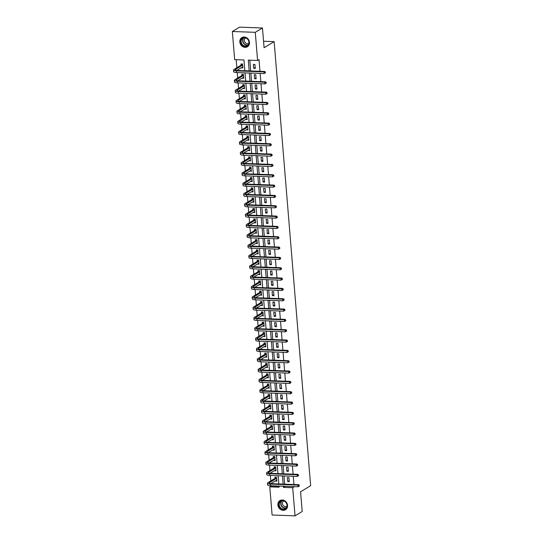 <?xml version="1.0" encoding="UTF-8"?>
<svg xmlns="http://www.w3.org/2000/svg" width="543" height="543" viewBox="0 0 543 543"><rect width="100%" height="100%" fill="white"/><g stroke="black" fill="none" stroke-linecap="round" stroke-linejoin="round"><path stroke-width="0.81" d="M249.488 42.354A5.342 4.656 58.8 0 1 247.425 46.746A5.342 4.656 58.8 0 1 239.823 42.001A5.342 4.656 58.8 0 1 241.893 37.603A5.342 4.656 58.8 0 1 249.488 42.354M287.552 505.343A5.342 4.656 58.8 0 1 285.489 509.741A5.342 4.656 58.8 0 1 277.887 504.997A5.342 4.656 58.8 0 1 279.957 500.598A5.342 4.656 58.8 0 1 287.552 505.343M244.845 70.746L243.956 59.974L234.664 59.642L232.356 31.494L239.538 27.15L262.459 27.985L264.081 47.716L274.14 41.628L310.644 485.686L300.584 491.768L302.207 511.506L295.025 515.85L272.104 515.015L269.79 486.874L279.082 487.214L278.987 486.066M271.208 485.781L269.79 486.874M236.178 59.696L236.836 67.705M237.237 72.586L237.691 78.036M238.092 82.916L238.54 88.366M238.94 93.24L239.388 98.697M239.789 103.57L240.237 109.028M240.637 113.901L241.085 119.358M241.486 124.232L241.934 129.682M242.334 134.562L242.782 140.013M243.183 144.893L243.631 150.343M244.031 155.223L244.486 160.674M244.886 165.554L245.334 171.004M245.735 175.884L246.183 181.335M246.583 186.215L247.031 191.665M247.432 196.546L247.879 201.996M248.28 206.869L248.728 212.327M249.128 217.2L249.576 222.657M249.977 227.531L250.425 232.981M250.825 237.861L251.28 243.312M251.68 248.192L252.128 253.642M252.529 258.522L252.977 263.973M253.377 268.853L253.825 274.303M254.226 279.183L254.674 284.634M255.074 289.514L255.522 294.964M255.923 299.845L256.371 305.295M256.771 310.175L257.219 315.626M257.62 320.499L258.068 325.956M258.475 330.83L258.923 336.287M259.323 341.16L259.771 346.61M260.172 351.491L260.62 356.941M261.02 361.821L261.468 367.272M261.869 372.152L262.317 377.602M262.717 382.482L263.165 387.933M263.565 392.813L264.013 398.263M264.414 403.144L264.862 408.594M265.269 413.474L265.717 418.925M266.118 423.798L266.565 429.255M266.966 434.128L267.414 439.586M267.814 444.459L268.262 449.916M268.663 454.79L269.111 460.24M269.511 465.12L269.959 470.571M270.36 475.451L270.808 480.901M274.14 41.628L263.545 41.241M271.228 486.005L279.007 486.29M275.287 480.922L276.855 481.193L276.53 477.222L274.982 477.161L275.07 478.24M274.439 470.591L276.007 470.862L275.681 466.892L274.134 466.831L274.222 467.91M273.591 460.267L275.158 460.532L274.833 456.561L273.278 456.507L273.367 457.579M272.742 449.937L274.31 450.201L273.977 446.231L272.43 446.176L272.518 447.249M271.894 439.606L273.455 439.871L273.129 435.9L271.581 435.846L271.67 436.918M271.045 429.275L272.606 429.54L272.281 425.569L270.733 425.515L270.821 426.588M270.19 418.945L271.758 419.216L271.432 415.239L269.885 415.185L269.973 416.257M269.342 408.614L270.909 408.886L270.584 404.908L269.036 404.854L269.124 405.926M268.493 398.284L270.061 398.555L269.735 394.578L268.188 394.523L268.276 395.596M267.645 387.953L269.213 388.225L268.887 384.247L267.339 384.193L267.428 385.272M266.796 377.623L268.364 377.894L268.038 373.923L266.484 373.862L266.572 374.941M265.948 367.292L267.516 367.563L267.183 363.593L265.636 363.532L265.724 364.611M265.099 356.961L266.661 357.233L266.335 353.262L264.787 353.201L264.875 354.28M264.251 346.638L265.812 346.902L265.486 342.932L263.939 342.877L264.027 343.95M263.396 336.307L264.964 336.572L264.638 332.601L263.09 332.547L263.179 333.619M262.547 325.976L264.115 326.241L263.789 322.27L262.242 322.216L262.33 323.289M261.699 315.646L263.267 315.911L262.941 311.94L261.393 311.886L261.482 312.958M260.85 305.315L262.418 305.587L262.093 301.609L260.545 301.555L260.633 302.627M260.002 294.985L261.57 295.256L261.244 291.279L259.69 291.224L259.778 292.297M259.154 284.654L260.721 284.926L260.389 280.948L258.841 280.894L258.93 281.966M258.305 274.324L259.866 274.595L259.54 270.618L257.993 270.563L258.081 271.643M257.457 263.993L259.018 264.265L258.692 260.294L257.144 260.233L257.233 261.312M256.608 253.662L258.169 253.934L257.844 249.963L256.296 249.902L256.384 250.981M255.753 243.332L257.321 243.603L256.995 239.633L255.448 239.572L255.536 240.651M254.905 233.008L256.472 233.273L256.147 229.302L254.599 229.248L254.687 230.32M254.056 222.678L255.624 222.942L255.298 218.972L253.751 218.917L253.839 219.99M253.208 212.347L254.776 212.612L254.45 208.641L252.895 208.587L252.984 209.659M252.359 202.016L253.927 202.281L253.595 198.31L252.047 198.256L252.135 199.329M251.511 191.686L253.072 191.957L252.746 187.98L251.199 187.926L251.287 188.998M250.662 181.355L252.224 181.627L251.898 177.649L250.35 177.595L250.438 178.667M249.814 171.025L251.375 171.296L251.049 167.319L249.502 167.264L249.59 168.337M248.959 160.694L250.527 160.966L250.201 156.995L248.653 156.934L248.742 158.013M248.11 150.363L249.678 150.635L249.352 146.664L247.805 146.603L247.893 147.682M247.262 140.033L248.83 140.304L248.504 136.334L246.956 136.273L247.045 137.352M246.413 129.709L247.981 129.974L247.656 126.003L246.101 125.949L246.196 127.021M245.565 119.379L247.133 119.643L246.8 115.673L245.253 115.618L245.341 116.691M244.717 109.048L246.278 109.313L245.952 105.342L244.404 105.288L244.493 106.36M243.868 98.717L245.429 98.982L245.103 95.011L243.556 94.957L243.644 96.03M243.02 88.387L244.581 88.658L244.255 84.681L242.707 84.627L242.796 85.699M242.164 78.056L243.732 78.328L243.407 74.35L241.859 74.296L241.947 75.368M241.316 67.726L242.884 67.997L242.558 64.02L241.011 63.965L241.099 65.038M284.837 486.277L294.13 486.616M293.953 484.499L293.281 476.286M293.105 474.168L292.433 465.955M292.256 463.837L291.584 455.625M291.408 453.507L290.729 445.294M290.559 443.176L289.881 434.963M289.711 432.846L289.032 424.633M288.856 422.515L288.184 414.302M288.007 412.185L287.335 403.972M287.159 401.854L286.487 393.641M286.31 391.523L285.638 383.31M285.462 381.193L284.79 372.987M284.613 370.869L283.935 362.656M283.765 360.538L283.086 352.326M282.917 350.208L282.238 341.995M282.068 339.877L281.389 331.664M281.213 329.547L280.541 321.334M280.364 319.216L279.693 311.003M279.516 308.886L278.844 300.673M278.668 298.555L277.996 290.342M277.819 288.224L277.14 280.012M276.971 277.894L276.292 269.681M276.122 267.563L275.444 259.357M275.274 257.239L274.595 249.027M274.419 246.909L273.747 238.696M273.57 236.578L272.898 228.365M272.722 226.248L272.05 218.035M271.873 215.917L271.201 207.704M271.025 205.587L270.346 197.374M270.176 195.256L269.498 187.043M269.328 184.925L268.649 176.713M268.48 174.595L267.801 166.382M267.624 164.264L266.952 156.058M266.776 153.94L266.104 145.728M265.927 143.61L265.255 135.397M265.079 133.279L264.407 125.066M264.231 122.949L263.552 114.736M263.382 112.618L262.703 104.405M262.534 102.288L261.855 94.075M261.685 91.957L261.007 83.744M260.83 81.626L260.158 73.414M259.982 71.296L259.025 59.601L257.586 60.47L248.294 60.137L249.183 70.902M249.807 60.192L250.69 70.963M250.866 73.081L251.545 81.287M251.714 83.405L252.393 91.618M252.563 93.735L253.242 101.948M253.411 104.066L254.09 112.279M254.267 114.397L254.939 122.609M255.115 124.727L255.787 132.94M255.963 135.058L256.635 143.271M256.812 145.388L257.484 153.601M257.66 155.719L258.339 163.932M258.509 166.049L259.187 174.262M259.357 176.38L260.036 184.593M260.206 186.711L260.884 194.917M261.061 197.034L261.733 205.247M261.909 207.365L262.581 215.578M262.758 217.695L263.43 225.908M263.606 228.026L264.278 236.239M264.455 238.357L265.133 246.57M265.303 248.687L265.982 256.9M266.151 259.018L266.83 267.231M267 269.348L267.679 277.561M267.855 279.679L268.527 287.892M268.704 290.01L269.376 298.222M269.552 300.333L270.224 308.546M270.4 310.664L271.072 318.877M271.249 320.994L271.928 329.207M272.097 331.325L272.776 339.538M272.946 341.656L273.624 349.868M273.794 351.986L274.473 360.199M274.649 362.317L275.321 370.53M275.498 372.647L276.17 380.86M276.346 382.978L277.018 391.191M277.195 393.308L277.867 401.521M278.043 403.639L278.722 411.845M278.892 413.963L279.57 422.176M279.74 424.293L280.419 432.506M280.588 434.624L281.267 442.837M281.444 444.955L282.116 453.167M282.292 455.285L282.964 463.498M283.141 465.616L283.813 473.829M283.989 475.946L284.661 484.159M289.243 481.641L288.917 477.67L287.369 477.616L287.695 481.587L289.243 481.641M288.394 471.31L288.068 467.34L286.521 467.285L286.847 471.256L288.394 471.31M287.546 460.98L287.22 457.009L285.672 456.955L285.998 460.926L287.546 460.98M286.697 450.656L286.371 446.679L284.817 446.624L285.15 450.595L286.697 450.656M285.849 440.325L285.516 436.348L283.969 436.294L284.294 440.264L285.849 440.325M284.994 429.995L284.668 426.017L283.12 425.963L283.446 429.934L284.994 429.995M284.145 419.664L283.819 415.687L282.272 415.633L282.598 419.603L284.145 419.664M283.297 409.334L282.971 405.363L281.423 405.302L281.749 409.279L283.297 409.334M282.448 399.003L282.122 395.032L280.575 394.971L280.901 398.949L282.448 399.003M281.6 388.673L281.274 384.702L279.726 384.641L280.052 388.618L281.6 388.673M280.751 378.342L280.426 374.371L278.878 374.317L279.204 378.288L280.751 378.342M279.903 368.011L279.577 364.041L278.023 363.986L278.355 367.957L279.903 368.011M279.054 357.681L278.722 353.71L277.174 353.656L277.5 357.627L279.054 357.681M278.199 347.35L277.873 343.38L276.326 343.325L276.652 347.296L278.199 347.35M277.351 337.027L277.025 333.049L275.477 332.995L275.803 336.965L277.351 337.027M276.502 326.696L276.177 322.718L274.629 322.664L274.955 326.635L276.502 326.696M275.654 316.365L275.328 312.388L273.781 312.334L274.106 316.304L275.654 316.365M274.806 306.035L274.48 302.057L272.932 302.003L273.258 305.981L274.806 306.035M273.957 295.704L273.631 291.734L272.084 291.672L272.41 295.65L273.957 295.704M273.109 285.374L272.783 281.403L271.228 281.342L271.561 285.319L273.109 285.374M272.26 275.043L271.928 271.072L270.38 271.011L270.706 274.989L272.26 275.043M271.405 264.712L271.079 260.742L269.532 260.688L269.857 264.658L271.405 264.712M270.557 254.382L270.231 250.411L268.683 250.357L269.009 254.328L270.557 254.382M269.708 244.051L269.382 240.081L267.835 240.026L268.161 243.997L269.708 244.051M268.86 233.721L268.534 229.75L266.986 229.696L267.312 233.666L268.86 233.721M268.011 223.397L267.685 219.42L266.138 219.365L266.464 223.336L268.011 223.397M267.163 213.066L266.837 209.089L265.289 209.035L265.615 213.005L267.163 213.066M266.314 202.736L265.989 198.758L264.434 198.704L264.767 202.675L266.314 202.736M265.466 192.405L265.133 188.435L263.586 188.373L263.912 192.351L265.466 192.405M264.611 182.075L264.285 178.104L262.737 178.043L263.063 182.02L264.611 182.075M263.762 171.744L263.436 167.773L261.889 167.712L262.215 171.69L263.762 171.744M262.914 161.414L262.588 157.443L261.04 157.389L261.366 161.359L262.914 161.414M262.065 151.083L261.74 147.112L260.192 147.058L260.518 151.029L262.065 151.083M261.217 140.752L260.891 136.782L259.344 136.727L259.669 140.698L261.217 140.752M260.368 130.422L260.043 126.451L258.495 126.397L258.821 130.368L260.368 130.422M259.52 120.098L259.194 116.121L257.64 116.066L257.973 120.037L259.52 120.098M258.672 109.767L258.339 105.79L256.791 105.736L257.117 109.706L258.672 109.767M257.816 99.437L257.491 95.459L255.943 95.405L256.269 99.376L257.816 99.437M256.968 89.106L256.642 85.129L255.095 85.075L255.42 89.052L256.968 89.106M256.12 78.776L255.794 74.805L254.246 74.744L254.572 78.721L256.12 78.776M255.271 68.445L254.945 64.474L253.398 64.413L253.724 68.391L255.271 68.445M262.459 27.985L255.271 32.329L257.586 60.47M232.356 31.494L255.271 32.329M294.15 486.84L292.711 487.709L295.025 515.85M283.324 486.223L283.419 487.37L292.711 487.709M249.352 73.02L250.031 81.233M250.201 83.35L250.88 91.563M251.049 93.681L251.728 101.894M251.904 104.012L252.576 112.225M252.753 114.342L253.425 122.555M253.601 124.673L254.273 132.886M254.45 135.003L255.122 143.216M255.298 145.334L255.977 153.547M256.147 155.665L256.825 163.877M256.995 165.995L257.674 174.208M257.844 176.326L258.522 184.532M258.699 186.649L259.371 194.862M259.547 196.98L260.219 205.193M260.396 207.311L261.068 215.523M261.244 217.641L261.916 225.854M262.093 227.972L262.771 236.185M262.941 238.302L263.62 246.515M263.789 248.633L264.468 256.846M264.638 258.963L265.317 267.176M265.493 269.294L266.165 277.507M266.341 279.625L267.013 287.838M267.19 289.948L267.862 298.161M268.038 300.279L268.71 308.492M268.887 310.61L269.566 318.822M269.735 320.94L270.414 329.153M270.584 331.271L271.262 339.484M271.432 341.601L272.111 349.814M272.287 351.932L272.959 360.145M273.136 362.262L273.808 370.475M273.984 372.593L274.656 380.806M274.833 382.924L275.505 391.136M275.681 393.254L276.353 401.46M276.53 403.578L277.208 411.791M277.378 413.909L278.057 422.121M278.226 424.239L278.905 432.452M279.082 434.57L279.754 442.783M279.93 444.9L280.602 453.113M280.779 455.231L281.45 463.444M281.627 465.561L282.299 473.774M282.475 475.892L283.147 484.105M278.817 483.949L278.138 475.736M277.968 473.618L277.29 465.405M277.113 463.288L276.441 455.075M276.265 452.957L275.593 444.744M275.416 442.626L274.744 434.414M274.568 432.296L273.896 424.083M273.72 421.965L273.041 413.752M272.871 411.635L272.192 403.422M272.023 401.304L271.344 393.091M271.174 390.974L270.495 382.761M270.319 380.643L269.647 372.437M269.471 370.319L268.799 362.106M268.622 359.989L267.95 351.776M267.774 349.658L267.102 341.445M266.925 339.327L266.246 331.115M266.077 328.997L265.398 320.784M265.228 318.666L264.55 310.453M264.38 308.336L263.701 300.123M263.525 298.005L262.853 289.792M262.676 287.675L262.004 279.462M261.828 277.344L261.156 269.131M260.979 267.02L260.307 258.807M260.131 256.69L259.459 248.477M259.282 246.359L258.604 238.146M258.434 236.029L257.755 227.816M257.586 225.698L256.907 217.485M256.73 215.367L256.058 207.154M255.882 205.037L255.21 196.824M255.034 194.706L254.362 186.493M254.185 184.376L253.513 176.163M253.337 174.045L252.665 165.832M252.488 163.714L251.809 155.508M251.64 153.391L250.961 145.178M250.791 143.06L250.113 134.847M249.936 132.73L249.264 124.517M249.088 122.399L248.416 114.186M248.239 112.068L247.567 103.856M247.391 101.738L246.719 93.525M246.542 91.407L245.87 83.194M245.694 81.077L245.015 72.864M284.858 486.501L283.419 487.37M289.168 480.698L287.695 481.587M276.618 480.345L275.308 481.139M275.769 470.014L274.459 470.808M288.313 470.367L286.847 471.256M274.921 459.683L273.611 460.478M287.464 460.036L285.998 460.926M274.072 449.353L272.756 450.147M286.616 449.706L285.15 450.595M273.224 439.022L271.907 439.816M285.767 439.375L284.294 440.264M272.376 428.692L271.059 429.486M284.919 429.045L283.446 429.934M271.527 418.361L270.21 419.155M284.07 418.714L282.598 419.603M270.672 408.031L269.362 408.825M283.222 408.384L281.749 409.279M269.823 397.7L268.514 398.494M282.374 398.06L280.901 398.949M268.975 387.369L267.665 388.17M281.518 387.729L280.052 388.618M268.127 377.046L266.817 377.84M280.67 377.399L279.204 378.288M267.278 366.715L265.961 367.509M279.821 367.068L278.355 367.957M266.43 356.384L265.113 357.179M278.973 356.737L277.5 357.627M265.581 346.054L264.265 346.848M278.125 346.407L276.652 347.296M264.733 335.723L263.416 336.517M277.276 336.076L275.803 336.965M263.884 325.393L262.568 326.187M276.428 325.746L274.955 326.635M263.029 315.062L261.719 315.856M275.579 315.415L274.106 316.304M262.181 304.732L260.871 305.526M274.724 305.085L273.258 305.981M261.332 294.401L260.022 295.195M273.876 294.761L272.41 295.65M260.484 284.07L259.167 284.865M273.027 284.43L271.561 285.319M259.635 273.74L258.319 274.541M272.179 274.1L270.706 274.989M258.787 263.416L257.47 264.21M271.33 263.769L269.857 264.658M257.939 253.086L256.622 253.88M270.482 253.438L269.009 254.328M257.09 242.755L255.773 243.549M269.633 243.108L268.161 243.997M256.235 232.424L254.925 233.219M268.785 232.777L267.312 233.666M255.386 222.094L254.076 222.888M267.937 222.447L266.464 223.336M254.538 211.763L253.228 212.557M267.081 212.116L265.615 213.005M253.69 201.433L252.373 202.227M266.233 201.786L264.767 202.675M252.841 191.102L251.524 191.896M265.384 191.455L263.912 192.351M251.993 180.771L250.676 181.566M264.536 181.131L263.063 182.02M251.144 170.441L249.828 171.235M263.688 170.801L262.215 171.69M250.296 160.11L248.979 160.911M262.839 160.47L261.366 161.359M249.441 149.787L248.131 150.581M261.991 150.139L260.518 151.029M248.592 139.456L247.282 140.25M261.142 139.809L259.669 140.698M247.744 129.125L246.434 129.92M260.287 129.478L258.821 130.368M246.895 118.795L245.579 119.589M259.439 119.148L257.973 120.037M246.047 108.464L244.73 109.258M258.59 108.817L257.117 109.706M245.198 98.134L243.882 98.928M257.742 98.487L256.269 99.376M244.35 87.803L243.033 88.597M256.893 88.156L255.42 89.052M243.502 77.473L242.185 78.267M256.045 77.832L254.572 78.721M242.646 67.142L241.336 67.936M255.196 67.502L253.724 68.391M276.787 480.345L276.272 480.331M299.383 485.985L299.037 485.496L299.091 486.161L299.383 485.985L298.114 486.759L297.978 485.103L270.448 484.105A5.138 1.249 175.3 0 1 267.482 483.222A5.138 1.249 175.3 0 1 267.957 482.632L274.982 478.376L275.701 477.188M276.767 480.121L270.787 483.65M276.618 478.295L269.504 482.686A3.428 0.835 -4.7 0 0 269.185 483.08A3.428 0.835 -4.7 0 0 271.167 483.67L298.698 484.668L299.329 485.327M299.091 486.161L298.114 486.759L270.584 485.761A5.138 1.249 175.3 0 1 267.618 484.872L267.482 483.222M299.037 485.496L297.978 485.103L298.698 484.668M276.536 478.431L274.982 478.376M280.541 501.087A4.622 4.032 58.8 0 1 286.385 502.927A4.622 4.032 58.8 0 1 285.36 508.981A4.622 4.032 58.8 0 1 279.516 507.135A4.622 4.032 58.8 0 1 280.541 501.087M285.326 508.601A4.283 3.733 -121.2 0 0 286.283 503.001A4.283 3.733 -121.2 0 0 280.88 501.284A4.283 3.733 -121.2 0 0 280.867 501.291A4.283 3.733 -121.2 0 0 279.91 506.884A4.283 3.733 -121.2 0 0 285.313 508.608A4.283 3.733 -121.2 0 0 285.326 508.601M283.765 500.985A3.048 2.654 -121.2 0 0 283.616 501.067A3.048 2.654 -121.2 0 0 283.602 501.074A3.048 2.654 -121.2 0 0 282.923 505.058A3.048 2.654 -121.2 0 0 286.772 506.28A3.048 2.654 -121.2 0 0 286.914 506.185M280.541 500.307A5.308 4.629 -121.2 0 0 280.202 500.49A5.308 4.629 -121.2 0 0 280.188 500.497A5.308 4.629 -121.2 0 0 279 507.433A5.308 4.629 -121.2 0 0 285.699 509.572A5.308 4.629 -121.2 0 0 285.72 509.565A5.308 4.629 -121.2 0 0 286.018 509.361M249.067 42.191A4.622 4.032 58.8 0 1 245.253 46.508A4.622 4.032 58.8 0 1 240.705 41.886A4.622 4.032 58.8 0 1 244.52 37.569A4.622 4.032 58.8 0 1 249.067 42.191M241.16 41.811A4.283 3.733 -121.2 0 0 247.248 45.612A4.283 3.733 -121.2 0 0 248.904 42.089A4.283 3.733 -121.2 0 0 242.816 38.288A4.283 3.733 -121.2 0 0 241.16 41.811M245.701 37.99A3.048 2.654 -121.2 0 0 245.551 38.071A3.048 2.654 -121.2 0 0 244.37 40.582A3.048 2.654 -121.2 0 0 248.708 43.291A3.048 2.654 -121.2 0 0 248.85 43.196M242.477 37.311A5.308 4.629 -121.2 0 0 242.137 37.494A5.308 4.629 -121.2 0 0 240.087 41.865A5.308 4.629 -121.2 0 0 247.635 46.583A5.308 4.629 -121.2 0 0 247.954 46.365M275.939 470.021L275.423 470M298.535 475.654L298.188 475.166L298.243 475.831L298.535 475.654L297.265 476.428L297.13 474.772L269.599 473.774A5.138 1.249 175.3 0 1 266.633 472.892A5.138 1.249 175.3 0 1 267.108 472.301L274.134 468.046L274.846 466.858M275.919 469.79L269.939 473.32M275.769 467.964L268.656 472.356A3.428 0.835 -4.7 0 0 268.337 472.749A3.428 0.835 -4.7 0 0 270.312 473.34L297.849 474.338L298.48 474.996M298.243 475.831L297.265 476.428L269.735 475.43A5.138 1.249 175.3 0 1 266.769 474.548L266.633 472.892M298.188 475.166L297.13 474.772L297.849 474.338M275.681 468.1L274.134 468.046M275.084 459.69L274.575 459.67M297.686 465.324L297.34 464.835L297.394 465.5L297.686 465.324L296.417 466.098L296.281 464.441L268.744 463.444A5.138 1.249 175.3 0 1 265.785 462.561A5.138 1.249 175.3 0 1 266.26 461.971L273.285 457.715L273.998 456.527M275.07 459.459L269.09 462.989M274.921 457.634L267.808 462.025A3.428 0.835 -4.7 0 0 267.489 462.419A3.428 0.835 -4.7 0 0 269.464 463.009L297.001 464.007L297.625 464.665M297.394 465.5L296.417 466.098L268.88 465.1A5.138 1.249 175.3 0 1 265.921 464.217L265.785 462.561M297.34 464.835L296.281 464.441L297.001 464.007M274.833 457.776L273.285 457.715M274.235 449.36L273.726 449.339M296.831 454.993L296.492 454.505L296.831 454.993L295.568 455.767L295.433 454.111L267.896 453.113A5.138 1.249 175.3 0 1 264.936 452.231A5.138 1.249 175.3 0 1 265.405 451.64L272.437 447.384L273.149 446.197M274.222 449.129L268.242 452.658M274.066 447.303L266.959 451.695A3.428 0.835 -4.7 0 0 266.64 452.088A3.428 0.835 -4.7 0 0 268.615 452.679L296.145 453.676L296.777 454.335M296.546 455.17L295.568 455.767L268.032 454.769A5.138 1.249 175.3 0 1 265.072 453.887L264.936 452.231M296.492 454.505L295.433 454.111L296.145 453.676M273.984 447.446L272.437 447.384M273.387 439.029L272.878 439.009M295.983 444.669L295.928 444.004L295.983 444.669L294.72 445.436L294.577 443.78L267.047 442.783A5.138 1.249 175.3 0 1 264.081 441.9A5.138 1.249 175.3 0 1 264.556 441.31L271.588 437.054L272.301 435.873M273.367 438.798L267.394 442.328M273.217 436.972L266.104 441.364A3.428 0.835 -4.7 0 0 265.792 441.758A3.428 0.835 -4.7 0 0 267.767 442.348L295.297 443.346L295.928 444.004M295.697 444.839L294.72 445.436L267.183 444.439A5.138 1.249 175.3 0 1 264.217 443.556L264.081 441.9M295.643 444.181L294.577 443.78L295.297 443.346M273.136 437.115L271.588 437.054M272.538 428.698L272.023 428.678M295.134 434.339L295.08 433.674L295.134 434.339L293.865 435.106L293.729 433.45L266.199 432.452A5.138 1.249 175.3 0 1 263.233 431.57A5.138 1.249 175.3 0 1 263.708 430.979L270.74 426.73L271.452 425.542M272.518 428.468L266.545 431.997M272.369 426.642L265.255 431.033A3.428 0.835 -4.7 0 0 264.943 431.427A3.428 0.835 -4.7 0 0 266.918 432.018L294.449 433.015L295.08 433.674M294.849 434.509L293.865 435.106L266.335 434.108A5.138 1.249 175.3 0 1 263.369 433.226L263.233 431.57M294.795 433.85L293.729 433.45L294.449 433.015M272.287 426.784L270.74 426.73M271.69 418.368L271.174 418.348M294.286 424.008L294.231 423.343L294.286 424.008L293.016 424.775L292.881 423.119L265.351 422.121A5.138 1.249 175.3 0 1 262.384 421.239A5.138 1.249 175.3 0 1 262.86 420.649L269.891 416.4L270.604 415.212M271.67 418.137L265.69 421.667M271.52 416.318L264.407 420.703A3.428 0.835 -4.7 0 0 264.095 421.096A3.428 0.835 -4.7 0 0 266.07 421.687L293.6 422.685L294.231 423.343M294.001 424.178L293.016 424.775L265.486 423.778A5.138 1.249 175.3 0 1 262.52 422.895L262.384 421.239M293.946 423.52L292.881 423.119L293.6 422.685M271.439 416.454L269.891 416.4M270.842 408.037L270.326 408.017M293.437 413.678L293.383 413.013L293.437 413.678L292.168 414.445L292.032 412.795L264.502 411.791A5.138 1.249 175.3 0 1 261.536 410.908A5.138 1.249 175.3 0 1 262.011 410.318L269.043 406.069L269.756 404.881M270.821 407.807L264.841 411.336M270.672 405.988L263.559 410.379A3.428 0.835 -4.7 0 0 263.24 410.773A3.428 0.835 -4.7 0 0 265.222 411.356L292.752 412.361L293.383 413.013M293.152 413.847L292.168 414.445L264.638 413.447A5.138 1.249 175.3 0 1 261.672 412.565L261.536 410.908M293.098 413.189L292.032 412.795L292.752 412.361M270.59 406.123L269.043 406.069M269.993 397.707L269.477 397.686M292.589 403.347L292.534 402.682L292.243 402.858L292.297 403.524L292.589 403.347L291.32 404.121L291.184 402.465L263.654 401.46A5.138 1.249 175.3 0 1 260.688 400.578A5.138 1.249 175.3 0 1 261.163 399.987L268.188 395.738L268.907 394.551M269.973 397.476L263.993 401.005M269.823 395.657L262.71 400.048A3.428 0.835 -4.7 0 0 262.391 400.442A3.428 0.835 -4.7 0 0 264.373 401.026L291.903 402.03L292.534 402.682M292.297 403.524L291.32 404.121L263.789 403.116A5.138 1.249 175.3 0 1 260.823 402.234L260.688 400.578M292.243 402.858L291.184 402.465L291.903 402.03M269.742 395.793L268.188 395.738M269.145 387.376L268.629 387.363M291.74 393.017L291.686 392.351L291.394 392.528L291.448 393.193L291.74 393.017L290.471 393.79L290.335 392.134L262.805 391.13A5.138 1.249 175.3 0 1 259.839 390.247A5.138 1.249 175.3 0 1 260.314 389.657L267.339 385.408L268.052 384.22M269.124 387.145L263.145 390.675M268.975 385.326L261.862 389.718A3.428 0.835 -4.7 0 0 261.543 390.112A3.428 0.835 -4.7 0 0 263.518 390.695L291.055 391.7L291.686 392.351M291.448 393.193L290.471 393.79L262.941 392.786A5.138 1.249 175.3 0 1 259.975 391.903L259.839 390.247M291.394 392.528L290.335 392.134L291.055 391.7M268.887 385.462L267.339 385.408M268.29 377.046L267.78 377.032M290.892 382.686L290.546 382.197L290.6 382.863L290.892 382.686L289.623 383.46L289.487 381.804L261.95 380.806A5.138 1.249 175.3 0 1 258.991 379.917A5.138 1.249 175.3 0 1 259.466 379.333L266.491 375.077L267.204 373.889M268.276 376.822L262.296 380.344M268.127 374.996L261.013 379.387A3.428 0.835 -4.7 0 0 260.694 379.781A3.428 0.835 -4.7 0 0 262.669 380.371L290.206 381.369L290.831 382.028M290.6 382.863L289.623 383.46L262.086 382.455A5.138 1.249 175.3 0 1 259.126 381.573L258.991 379.917M290.546 382.197L289.487 381.804L290.206 381.369M268.038 375.132L266.491 375.077M267.441 366.715L266.932 366.701M290.037 372.355L289.697 371.867L290.037 372.355L288.774 373.129L288.638 371.473L261.102 370.475A5.138 1.249 175.3 0 1 258.142 369.593A5.138 1.249 175.3 0 1 258.611 369.002L265.642 364.747L266.355 363.559M267.428 366.491L261.448 370.021M267.271 364.665L260.165 369.057A3.428 0.835 -4.7 0 0 259.846 369.45A3.428 0.835 -4.7 0 0 261.821 370.041L289.351 371.039L289.982 371.697M289.752 372.532L288.774 373.129L261.237 372.131A5.138 1.249 175.3 0 1 258.278 371.242L258.142 369.593M289.697 371.867L288.638 371.473L289.351 371.039M267.19 364.801L265.642 364.747M266.593 356.391L266.084 356.371M289.188 362.025L288.849 361.536L289.188 362.025L287.926 362.799L287.783 361.143L260.253 360.145A5.138 1.249 175.3 0 1 257.287 359.262A5.138 1.249 175.3 0 1 257.762 358.672L264.794 354.416L265.507 353.228M266.572 356.16L260.599 359.69M266.423 354.335L259.316 358.726A3.428 0.835 -4.7 0 0 258.997 359.12A3.428 0.835 -4.7 0 0 260.973 359.71L288.503 360.708L289.134 361.366M288.903 362.201L287.926 362.799L260.389 361.801A5.138 1.249 175.3 0 1 257.423 360.919L257.287 359.262M288.849 361.536L287.783 361.143L288.503 360.708M266.341 354.47L264.794 354.416M265.744 346.061L265.228 346.04M288.34 351.694L288 351.206L288.34 351.694L287.071 352.468L286.935 350.812L259.405 349.814A5.138 1.249 175.3 0 1 256.439 348.932A5.138 1.249 175.3 0 1 256.914 348.341L263.946 344.086L264.658 342.898M265.724 345.83L259.751 349.359M265.575 344.004L258.461 348.396A3.428 0.835 -4.7 0 0 258.149 348.789A3.428 0.835 -4.7 0 0 260.124 349.38L287.654 350.378L288.285 351.036M288.055 351.871L287.071 352.468L259.54 351.47A5.138 1.249 175.3 0 1 256.574 350.588L256.439 348.932M288 351.206L286.935 350.812L287.654 350.378M265.493 344.147L263.946 344.086M264.896 335.73L264.38 335.71M287.491 341.364L287.437 340.705L287.491 341.364L286.222 342.138L286.086 340.481L258.556 339.484A5.138 1.249 175.3 0 1 255.59 338.601A5.138 1.249 175.3 0 1 256.065 338.011L263.097 333.755L263.81 332.567M264.875 335.499L258.896 339.029M264.726 333.673L257.613 338.065A3.428 0.835 -4.7 0 0 257.301 338.459A3.428 0.835 -4.7 0 0 259.276 339.049L286.806 340.047L287.437 340.705M287.206 341.54L286.222 342.138L258.692 341.14A5.138 1.249 175.3 0 1 255.726 340.257L255.59 338.601M287.152 340.882L286.086 340.481L286.806 340.047M264.645 333.816L263.097 333.755M264.047 325.4L263.531 325.379M286.643 331.04L286.589 330.375L286.643 331.04L285.374 331.807L285.238 330.151L257.708 329.153A5.138 1.249 175.3 0 1 254.742 328.271A5.138 1.249 175.3 0 1 255.217 327.68L262.249 323.424L262.961 322.243M264.027 325.169L258.047 328.698M263.878 323.343L256.764 327.734A3.428 0.835 -4.7 0 0 256.452 328.128A3.428 0.835 -4.7 0 0 258.427 328.719L285.957 329.716L286.589 330.375M286.358 331.21L285.374 331.807L257.844 330.809A5.138 1.249 175.3 0 1 254.877 329.927L254.742 328.271M286.304 330.551L285.238 330.151L285.957 329.716M263.796 323.485L262.249 323.424M263.199 315.069L262.683 315.049M285.794 320.709L285.74 320.044L285.794 320.709L284.525 321.476L284.389 319.82L256.859 318.822A5.138 1.249 175.3 0 1 253.893 317.94A5.138 1.249 175.3 0 1 254.368 317.35L261.393 313.101L262.113 311.913M263.179 314.838L257.199 318.368M263.029 313.012L255.916 317.404A3.428 0.835 -4.7 0 0 255.597 317.798A3.428 0.835 -4.7 0 0 257.579 318.388L285.109 319.386L285.74 320.044M285.503 320.879L284.525 321.476L256.995 320.479A5.138 1.249 175.3 0 1 254.029 319.596L253.893 317.94M285.448 320.221L284.389 319.82L285.109 319.386M262.948 313.155L261.393 313.101M262.35 304.738L261.835 304.718M284.946 310.379L284.892 309.714L284.946 310.379L283.677 311.146L283.541 309.496L256.011 308.492A5.138 1.249 175.3 0 1 253.045 307.609A5.138 1.249 175.3 0 1 253.52 307.019L260.545 302.77L261.264 301.582M262.33 304.508L256.35 308.037M262.181 302.689L255.067 307.08A3.428 0.835 -4.7 0 0 254.748 307.467A3.428 0.835 -4.7 0 0 256.724 308.057L284.26 309.055L284.892 309.714M284.654 310.548L283.677 311.146L256.147 310.148A5.138 1.249 175.3 0 1 253.181 309.266L253.045 307.609M284.6 309.89L283.541 309.496L284.26 309.055M262.093 302.824L260.545 302.77M261.495 294.408L260.986 294.387M284.098 300.048L284.043 299.383L283.751 299.56L284.098 300.048L282.828 300.822L282.693 299.166L255.156 298.161A5.138 1.249 175.3 0 1 252.196 297.279A5.138 1.249 175.3 0 1 252.671 296.688L259.697 292.439L260.409 291.252M261.482 294.177L255.502 297.707M261.332 292.358L254.219 296.749A3.428 0.835 -4.7 0 0 253.9 297.143A3.428 0.835 -4.7 0 0 255.875 297.727L283.412 298.731L284.043 299.383M283.806 300.218L282.828 300.822L255.298 299.817A5.138 1.249 175.3 0 1 252.332 298.935L252.196 297.279M283.751 299.56L282.693 299.166L283.412 298.731M261.244 292.494L259.697 292.439M260.647 284.077L260.138 284.057M283.242 289.718L283.188 289.052L283.242 289.718L281.98 290.491L281.844 288.835L254.307 287.831A5.138 1.249 175.3 0 1 251.348 286.948A5.138 1.249 175.3 0 1 251.816 286.358L258.848 282.109L259.561 280.921M260.633 283.846L254.653 287.376M260.477 282.027L253.371 286.419A3.428 0.835 -4.7 0 0 253.052 286.813A3.428 0.835 -4.7 0 0 255.027 287.396L282.557 288.401L283.188 289.052M282.957 289.894L281.98 290.491L254.443 289.487A5.138 1.249 175.3 0 1 251.484 288.604L251.348 286.948M282.903 289.229L281.844 288.835L282.557 288.401M260.396 282.163L258.848 282.109M259.798 273.747L259.289 273.733M282.394 279.387L282.34 278.722L282.394 279.387L281.131 280.161L280.996 278.505L253.459 277.507A5.138 1.249 175.3 0 1 250.493 276.618A5.138 1.249 175.3 0 1 250.968 276.034L258 271.778L258.712 270.59M259.778 273.516L253.805 277.045M259.629 271.697L252.522 276.088A3.428 0.835 -4.7 0 0 252.203 276.482A3.428 0.835 -4.7 0 0 254.178 277.066L281.708 278.07L282.34 278.722M282.109 279.564L281.131 280.161L253.595 279.156A5.138 1.249 175.3 0 1 250.628 278.274L250.493 276.618M282.055 278.898L280.996 278.505L281.708 278.07M259.547 271.833L258 271.778M258.95 263.416L258.434 263.403M281.546 269.056L281.206 268.568L281.546 269.056L280.276 269.83L280.14 268.174L252.61 267.176A5.138 1.249 175.3 0 1 249.644 266.287A5.138 1.249 175.3 0 1 250.119 265.703L257.151 261.448L257.864 260.26M258.93 263.192L252.957 266.715M258.78 261.366L251.667 265.758A3.428 0.835 -4.7 0 0 251.355 266.151A3.428 0.835 -4.7 0 0 253.33 266.742L280.86 267.74L281.491 268.398M281.26 269.233L280.276 269.83L252.746 268.833A5.138 1.249 175.3 0 1 249.78 267.943L249.644 266.287M281.206 268.568L280.14 268.174L280.86 267.74M258.699 261.502L257.151 261.448M258.101 253.092L257.586 253.072M280.697 258.726L280.358 258.237L280.697 258.726L279.428 259.5L279.292 257.844L251.762 256.846A5.138 1.249 175.3 0 1 248.796 255.963A5.138 1.249 175.3 0 1 249.271 255.373L256.303 251.117L257.015 249.929M258.081 252.862L252.101 256.391M257.932 251.036L250.818 255.427A3.428 0.835 -4.7 0 0 250.506 255.821A3.428 0.835 -4.7 0 0 252.481 256.411L280.012 257.409L280.643 258.068M280.412 258.902L279.428 259.5L251.898 258.502A5.138 1.249 175.3 0 1 248.932 257.613L248.796 255.963M280.358 258.237L279.292 257.844L280.012 257.409M257.85 251.171L256.303 251.117M257.253 242.762L256.737 242.741M279.849 248.395L279.509 247.907L279.849 248.395L278.579 249.169L278.444 247.513L250.914 246.515A5.138 1.249 175.3 0 1 247.947 245.633A5.138 1.249 175.3 0 1 248.422 245.042L255.454 240.787L256.167 239.599M257.233 242.531L251.253 246.06M257.083 240.705L249.97 245.097A3.428 0.835 -4.7 0 0 249.658 245.49A3.428 0.835 -4.7 0 0 251.633 246.081L279.163 247.079L279.794 247.737M279.564 248.572L278.579 249.169L251.049 248.171A5.138 1.249 175.3 0 1 248.083 247.289L247.947 245.633M279.509 247.907L278.444 247.513L279.163 247.079M257.002 240.848L255.454 240.787M256.405 232.431L255.889 232.411M279 238.065L278.654 237.576L278.708 238.241L279 238.065L277.731 238.839L277.595 237.182L250.065 236.185A5.138 1.249 175.3 0 1 247.099 235.302A5.138 1.249 175.3 0 1 247.574 234.712L254.599 230.456L255.319 229.268M256.384 232.2L250.404 235.73M256.235 230.375L249.122 234.766A3.428 0.835 -4.7 0 0 248.803 235.16A3.428 0.835 -4.7 0 0 250.785 235.75L278.315 236.748L278.946 237.406M278.708 238.241L277.731 238.839L250.201 237.841A5.138 1.249 175.3 0 1 247.235 236.958L247.099 235.302M278.654 237.576L277.595 237.182L278.315 236.748M256.153 230.517L254.599 230.456M255.556 222.101L255.04 222.08M278.152 227.734L278.097 227.076L277.806 227.252L277.86 227.911L278.152 227.734L276.882 228.508L276.747 226.852L249.217 225.854A5.138 1.249 175.3 0 1 246.25 224.972A5.138 1.249 175.3 0 1 246.726 224.381L253.751 220.125L254.47 218.944M255.536 221.87L249.556 225.399M255.386 220.044L248.273 224.435A3.428 0.835 -4.7 0 0 247.954 224.829A3.428 0.835 -4.7 0 0 249.929 225.42L277.466 226.417L278.097 227.076M277.86 227.911L276.882 228.508L249.352 227.51A5.138 1.249 175.3 0 1 246.386 226.628L246.25 224.972M277.806 227.252L276.747 226.852L277.466 226.417M255.298 220.186L253.751 220.125M254.701 211.77L254.192 211.75M277.303 217.41L277.249 216.745L277.303 217.41L276.034 218.177L275.898 216.521L248.361 215.523A5.138 1.249 175.3 0 1 245.402 214.641A5.138 1.249 175.3 0 1 245.877 214.051L252.902 209.802L253.615 208.614M254.687 211.539L248.708 215.069M254.538 209.713L247.425 214.105A3.428 0.835 -4.7 0 0 247.106 214.499A3.428 0.835 -4.7 0 0 249.081 215.089L276.618 216.087L277.249 216.745M277.011 217.58L276.034 218.177L248.504 217.18A5.138 1.249 175.3 0 1 245.538 216.297L245.402 214.641M276.957 216.922L275.898 216.521L276.618 216.087M254.45 209.856L252.902 209.802M253.852 201.439L253.343 201.419M276.448 207.08L276.394 206.415L276.448 207.08L275.186 207.847L275.05 206.191L247.513 205.193A5.138 1.249 175.3 0 1 244.554 204.311A5.138 1.249 175.3 0 1 245.029 203.72L252.054 199.471L252.766 198.283M253.839 201.209L247.859 204.738M253.69 199.383L246.576 203.774A3.428 0.835 -4.7 0 0 246.257 204.168A3.428 0.835 -4.7 0 0 248.232 204.759L275.769 205.756L276.394 206.415M276.163 207.25L275.186 207.847L247.649 206.849A5.138 1.249 175.3 0 1 244.689 205.967L244.554 204.311M276.109 206.591L275.05 206.191L275.769 205.756M253.601 199.525L252.054 199.471M253.004 191.109L252.495 191.088M275.6 196.749L275.545 196.084L275.6 196.749L274.337 197.516L274.201 195.867L246.665 194.862A5.138 1.249 175.3 0 1 243.698 193.98A5.138 1.249 175.3 0 1 244.174 193.389L251.205 189.14L251.918 187.953M252.984 190.878L247.011 194.408M252.834 189.059L245.728 193.451A3.428 0.835 -4.7 0 0 245.409 193.837A3.428 0.835 -4.7 0 0 247.384 194.428L274.914 195.432L275.545 196.084M275.315 196.919L274.337 197.516L246.8 196.518A5.138 1.249 175.3 0 1 243.834 195.636L243.698 193.98M275.26 196.261L274.201 195.867L274.914 195.432M252.753 189.195L251.205 189.14M252.156 180.778L251.64 180.758M274.751 186.419L274.697 185.754L274.751 186.419L273.482 187.192L273.346 185.536L245.816 184.532A5.138 1.249 175.3 0 1 242.85 183.649A5.138 1.249 175.3 0 1 243.325 183.059L250.357 178.81L251.07 177.622M252.135 180.547L246.162 184.077M251.986 178.728L244.873 183.12A3.428 0.835 -4.7 0 0 244.56 183.514A3.428 0.835 -4.7 0 0 246.536 184.097L274.066 185.102L274.697 185.754M274.466 186.588L273.482 187.192L245.952 186.188A5.138 1.249 175.3 0 1 242.986 185.306L242.85 183.649M274.412 185.93L273.346 185.536L274.066 185.102M251.904 178.864L250.357 178.81M251.307 170.448L250.791 170.434M273.903 176.088L273.848 175.423L273.903 176.088L272.634 176.862L272.498 175.206L244.968 174.201A5.138 1.249 175.3 0 1 242.002 173.319A5.138 1.249 175.3 0 1 242.477 172.728L249.508 168.479L250.221 167.292M251.287 170.217L245.307 173.746M251.137 168.398L244.024 172.789A3.428 0.835 -4.7 0 0 243.712 173.183A3.428 0.835 -4.7 0 0 245.687 173.767L273.217 174.771L273.848 175.423M273.618 176.265L272.634 176.862L245.103 175.857A5.138 1.249 175.3 0 1 242.137 174.975L242.002 173.319M273.563 175.599L272.498 175.206L273.217 174.771M251.056 168.534L249.508 168.479M250.459 160.117L249.943 160.104M273.054 165.758L273 165.092L273.054 165.758L271.785 166.531L271.649 164.875L244.119 163.877A5.138 1.249 175.3 0 1 241.153 162.988A5.138 1.249 175.3 0 1 241.628 162.405L248.66 158.149L249.373 156.961M250.438 159.893L244.459 163.416M250.289 158.067L243.176 162.459A3.428 0.835 -4.7 0 0 242.864 162.852A3.428 0.835 -4.7 0 0 244.839 163.443L272.369 164.441L273 165.092M272.769 165.934L271.785 166.531L244.255 165.527A5.138 1.249 175.3 0 1 241.289 164.644L241.153 162.988M272.715 165.269L271.649 164.875L272.369 164.441M250.208 158.203L248.66 158.149M249.61 149.787L249.094 149.773M272.206 155.427L271.86 154.938L271.914 155.603L272.206 155.427L270.937 156.201L270.801 154.545L243.271 153.547A5.138 1.249 175.3 0 1 240.305 152.664A5.138 1.249 175.3 0 1 240.78 152.074L247.805 147.818L248.524 146.63M249.59 149.563L243.61 153.092M249.441 147.737L242.327 152.128A3.428 0.835 -4.7 0 0 242.008 152.522A3.428 0.835 -4.7 0 0 243.99 153.112L271.52 154.11L272.152 154.769M271.914 155.603L270.937 156.201L243.407 155.203A5.138 1.249 175.3 0 1 240.44 154.314L240.305 152.664M271.86 154.938L270.801 154.545L271.52 154.11M249.359 147.872L247.805 147.818M248.762 139.463L248.246 139.442M271.357 145.096L271.011 144.608L271.066 145.273L271.357 145.096L270.088 145.87L269.952 144.214L242.422 143.216A5.138 1.249 175.3 0 1 239.456 142.334A5.138 1.249 175.3 0 1 239.931 141.743L246.956 137.488L247.676 136.3M248.742 139.232L242.762 142.761M248.592 137.406L241.479 141.798A3.428 0.835 -4.7 0 0 241.16 142.191A3.428 0.835 -4.7 0 0 243.135 142.782L270.672 143.78L271.303 144.438M271.066 145.273L270.088 145.87L242.558 144.872A5.138 1.249 175.3 0 1 239.592 143.99L239.456 142.334M271.011 144.608L269.952 144.214L270.672 143.78M248.504 137.542L246.956 137.488M247.913 129.132L247.398 129.112M270.509 134.766L270.163 134.277L270.217 134.942L270.509 134.766L269.24 135.54L269.104 133.883L241.567 132.886A5.138 1.249 175.3 0 1 238.608 132.003A5.138 1.249 175.3 0 1 239.083 131.413L246.108 127.157L246.821 125.969M247.893 128.901L241.913 132.431M247.744 127.076L240.63 131.467A3.428 0.835 -4.7 0 0 240.311 131.861A3.428 0.835 -4.7 0 0 242.287 132.451L269.823 133.449L270.455 134.107M270.217 134.942L269.24 135.54L241.71 134.542A5.138 1.249 175.3 0 1 238.744 133.659L238.608 132.003M270.163 134.277L269.104 133.883L269.823 133.449M247.656 127.218L246.108 127.157M247.058 118.802L246.549 118.781M269.654 124.435L269.314 123.947L269.654 124.435L268.391 125.209L268.256 123.553L240.719 122.555A5.138 1.249 175.3 0 1 237.759 121.673A5.138 1.249 175.3 0 1 238.234 121.082L245.26 116.826L245.972 115.639M247.045 118.571L241.065 122.1M246.895 116.745L239.782 121.137A3.428 0.835 -4.7 0 0 239.463 121.53A3.428 0.835 -4.7 0 0 241.438 122.121L268.975 123.118L269.599 123.777M269.369 124.612L268.391 125.209L240.854 124.211A5.138 1.249 175.3 0 1 237.895 123.329L237.759 121.673M269.314 123.947L268.256 123.553L268.975 123.118M246.807 116.888L245.26 116.826M246.21 108.471L245.701 108.451M268.805 114.111L268.751 113.446L268.805 114.111L267.543 114.878L267.407 113.222L239.87 112.225A5.138 1.249 175.3 0 1 236.904 111.342A5.138 1.249 175.3 0 1 237.379 110.752L244.411 106.496L245.124 105.315M246.189 108.24L240.216 111.77M246.04 106.414L238.934 110.806A3.428 0.835 -4.7 0 0 238.615 111.2A3.428 0.835 -4.7 0 0 240.59 111.79L268.12 112.788L268.751 113.446M268.52 114.281L267.543 114.878L240.006 113.881A5.138 1.249 175.3 0 1 237.047 112.998L236.904 111.342M268.466 113.623L267.407 113.222L268.12 112.788M245.959 106.557L244.411 106.496M245.361 98.14L244.845 98.12M267.957 103.781L267.903 103.116L267.957 103.781L266.688 104.548L266.552 102.892L239.022 101.894A5.138 1.249 175.3 0 1 236.056 101.012A5.138 1.249 175.3 0 1 236.531 100.421L243.563 96.172L244.275 94.984M245.341 97.91L239.368 101.439M245.192 96.084L238.078 100.475A3.428 0.835 -4.7 0 0 237.766 100.869A3.428 0.835 -4.7 0 0 239.741 101.46L267.271 102.457L267.903 103.116M267.672 103.951L266.688 104.548L239.158 103.55A5.138 1.249 175.3 0 1 236.191 102.668L236.056 101.012M267.618 103.292L266.552 102.892L267.271 102.457M245.11 96.226L243.563 96.172M244.513 87.81L243.997 87.79M267.108 93.45L267.054 92.785L267.108 93.45L265.839 94.217L265.703 92.568L238.173 91.563A5.138 1.249 175.3 0 1 235.207 90.681A5.138 1.249 175.3 0 1 235.682 90.09L242.714 85.842L243.427 84.654M244.493 87.579L238.513 91.109M244.343 85.76L237.23 90.152A3.428 0.835 -4.7 0 0 236.918 90.538A3.428 0.835 -4.7 0 0 238.893 91.129L266.423 92.127L267.054 92.785M266.823 93.62L265.839 94.217L238.309 93.22A5.138 1.249 175.3 0 1 235.343 92.337L235.207 90.681M266.769 92.962L265.703 92.568L266.423 92.127M244.262 85.896L242.714 85.842M243.664 77.479L243.149 77.459M266.26 83.12L266.206 82.455L266.26 83.12L264.991 83.887L264.855 82.237L237.325 81.233A5.138 1.249 175.3 0 1 234.359 80.35A5.138 1.249 175.3 0 1 234.834 79.76L241.866 75.511L242.578 74.323M243.644 77.249L237.664 80.778M243.495 75.429L236.381 79.821A3.428 0.835 -4.7 0 0 236.069 80.215A3.428 0.835 -4.7 0 0 238.044 80.798L265.575 81.803L266.206 82.455M265.975 83.289L264.991 83.887L237.461 82.889A5.138 1.249 175.3 0 1 234.495 82.007L234.359 80.35M265.921 82.631L264.855 82.237L265.575 81.803M243.413 75.565L241.866 75.511M242.816 67.149L242.3 67.128M265.412 72.789L265.357 72.124L265.065 72.3L265.12 72.966L265.412 72.789L264.142 73.563L264.007 71.907L236.476 70.902A5.138 1.249 175.3 0 1 233.51 70.02A5.138 1.249 175.3 0 1 233.985 69.429L241.011 65.18L241.73 63.993M242.796 66.918L236.816 70.447M242.646 65.099L235.533 69.49A3.428 0.835 -4.7 0 0 235.214 69.884A3.428 0.835 -4.7 0 0 237.196 70.468L264.726 71.472L265.357 72.124M265.12 72.966L264.142 73.563L236.612 72.558A5.138 1.249 175.3 0 1 233.646 71.676L233.51 70.02M265.065 72.3L264.007 71.907L264.726 71.472M242.565 65.235L241.011 65.18M269.566 483.413L269.504 482.686M270.584 485.761L270.448 484.105M285.998 508.051A4.283 3.733 58.8 0 1 281.403 505.967A4.283 3.733 58.8 0 1 281.688 500.931M282.014 500.856A4.14 3.611 -121.2 0 0 281.647 505.818A4.14 3.611 -121.2 0 0 286.215 507.8M247.934 45.062A4.283 3.733 58.8 0 1 242.653 40.901A4.283 3.733 58.8 0 1 243.624 37.935M243.95 37.861A4.14 3.611 -121.2 0 0 242.925 40.82A4.14 3.611 -121.2 0 0 248.151 44.804M268.717 473.082L268.656 472.356M269.735 475.43L269.599 473.774M267.869 462.758L267.808 462.025M268.88 465.1L268.744 463.444M267.013 452.428L266.959 451.695M268.032 454.769L267.896 453.113M266.165 442.097L266.104 441.364M267.183 444.439L267.047 442.783M265.317 431.766L265.255 431.033M266.335 434.108L266.199 432.452M264.468 421.436L264.407 420.703M265.486 423.778L265.351 422.121M263.62 411.105L263.559 410.379M264.638 413.447L264.502 411.791M262.771 400.775L262.71 400.048M263.789 403.116L263.654 401.46M261.923 390.444L261.862 389.718M262.941 392.786L262.805 391.13M261.074 380.114L261.013 379.387M262.086 382.455L261.95 380.806M260.219 369.783L260.165 369.057M261.237 372.131L261.102 370.475M259.371 359.452L259.316 358.726M260.389 361.801L260.253 360.145M258.522 349.129L258.461 348.396M259.54 351.47L259.405 349.814M257.674 338.798L257.613 338.065M258.692 341.14L258.556 339.484M256.825 328.467L256.764 327.734M257.844 330.809L257.708 329.153M255.977 318.137L255.916 317.404M256.995 320.479L256.859 318.822M255.129 307.806L255.067 307.08M256.147 310.148L256.011 308.492M254.28 297.476L254.219 296.749M255.298 299.817L255.156 298.161M253.425 287.145L253.371 286.419M254.443 289.487L254.307 287.831M252.576 276.815L252.522 276.088M253.595 279.156L253.459 277.507M251.728 266.484L251.667 265.758M252.746 268.833L252.61 267.176M250.88 256.153L250.818 255.427M251.898 258.502L251.762 256.846M250.031 245.83L249.97 245.097M251.049 248.171L250.914 246.515M249.183 235.499L249.122 234.766M250.201 237.841L250.065 236.185M248.334 225.169L248.273 224.435M249.352 227.51L249.217 225.854M247.486 214.838L247.425 214.105M248.504 217.18L248.361 215.523M246.631 204.507L246.576 203.774M247.649 206.849L247.513 205.193M245.782 194.177L245.728 193.451M246.8 196.518L246.665 194.862M244.934 183.846L244.873 183.12M245.952 186.188L245.816 184.532M244.085 173.516L244.024 172.789M245.103 175.857L244.968 174.201M243.237 163.185L243.176 162.459M244.255 165.527L244.119 163.877M242.388 152.854L242.327 152.128M243.407 155.203L243.271 153.547M241.54 142.524L241.479 141.798M242.558 144.872L242.422 143.216M240.692 132.2L240.63 131.467M241.71 134.542L241.567 132.886M239.836 121.87L239.782 121.137M240.854 124.211L240.719 122.555M238.988 111.539L238.934 110.806M240.006 113.881L239.87 112.225M238.139 101.208L238.078 100.475M239.158 103.55L239.022 101.894M237.291 90.878L237.23 90.152M238.309 93.22L238.173 91.563M236.443 80.547L236.381 79.821M237.461 82.889L237.325 81.233M235.594 70.217L235.533 69.49M236.612 72.558L236.476 70.902"/></g></svg>
